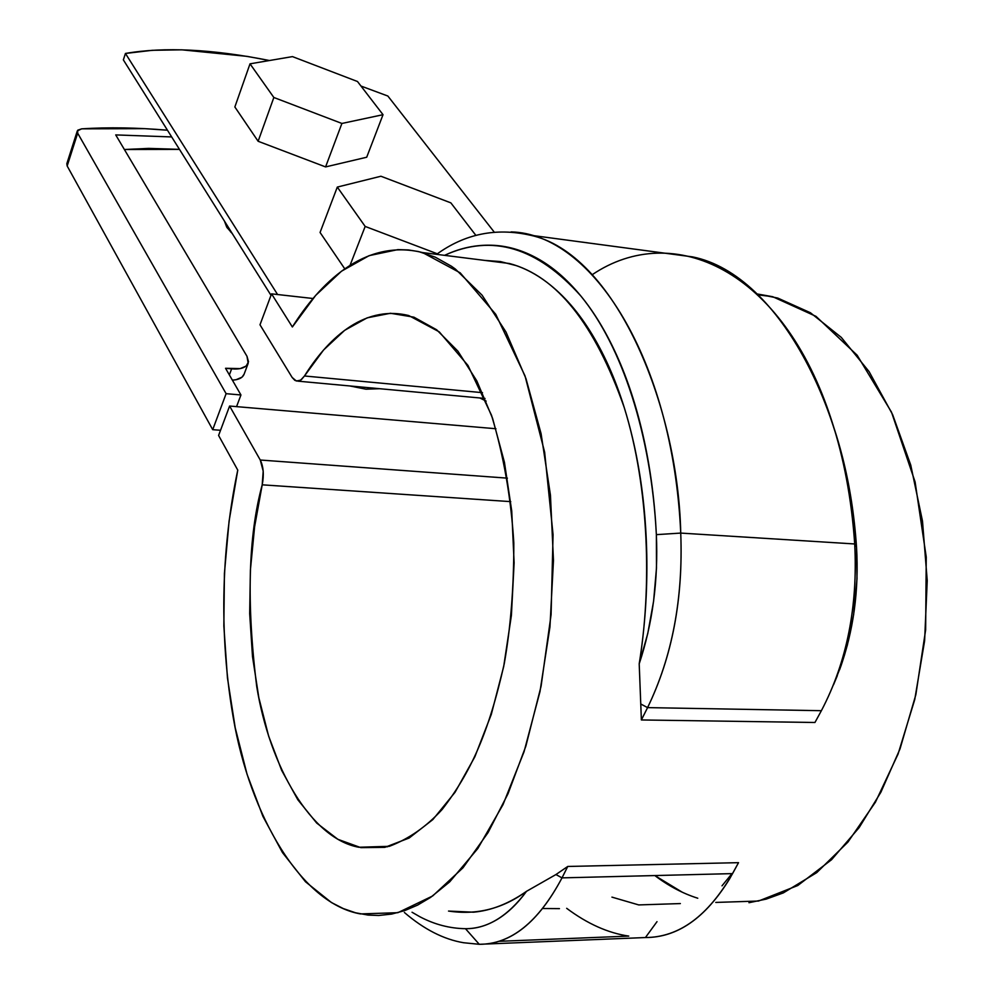 <?xml version="1.0" encoding="UTF-8"?>
<svg xmlns="http://www.w3.org/2000/svg" width="994" height="994" viewBox="0 0 994 994"><rect width="100%" height="100%" fill="white"/><g stroke="black" fill="none" stroke-linecap="round" stroke-linejoin="round"><path stroke-width="1.49" d="M708.163 874.223L722.315 873.863L708.163 874.223M559.448 908.64L542.761 908.516L559.448 908.64M269.461 60.522C212.343 49.116 164.333 46.755 125.443 53.452L123.355 59.876L271.002 295.342L123.355 59.876L125.443 53.452L277.575 294.535L125.443 53.452L152.256 50.309L181.852 49.824L247.133 56.372L269.473 60.522M360.971 86.043L387.859 96.033L494.192 232.062L387.859 96.033L360.971 86.043M179.467 149.361L148.715 148.392L124.387 149.51L179.467 149.373M232.298 233.64L226.731 227.141L224.445 221.103M379.559 388.704L365.978 389.188L349.9 385.97M271.561 293.851L312.998 298.498L271.561 293.851L259.993 324.789L271.561 293.851L292.36 326.976L271.561 293.851M218.593 435.471L229.602 406.037L495.931 428.737L229.602 406.037L218.593 435.471L237.765 470.125L229.092 521.018L224.42 573.376L223.849 626.058L227.452 677.896L235.205 727.732L247.071 774.314L262.913 816.372L282.507 852.628L305.506 881.777L331.437 902.54L343.303 908.578L355.529 912.778L368.091 915.076L378.702 915.474L391.636 914.082L404.633 910.641L417.654 905.074L430.601 897.396L449.661 881.902L477.791 848.553L502.989 804.68L524.062 751.712L539.978 691.638L549.943 626.953L553.472 560.479L550.44 495.111L541.084 433.682L525.988 378.652L505.983 332.008L482.078 295.181L455.364 269.051L451.388 266.206L435.198 257.123L418.673 251.594L408.298 249.929L397.898 249.606L369.134 255.644L341.501 271.2L315.719 295.342L292.36 326.976C318.689 285.067 363.692 237.914 422.587 252.575L460.197 272.841L495.745 314.303L525.031 375.918L544.637 452.183L553.062 534.635L551.086 614.714L541.084 686.22L525.888 746.034L508.033 793.709L488.066 832.587L462.993 867.799L432.663 895.967L397.861 912.691L360.449 913.921C301.232 903.459 249.916 815.478 233.255 717.606C216.207 619.498 224.992 530.125 237.765 470.125L218.593 435.471M697.763 898.228C682.928 893.556 668.614 886.002 654.822 875.552L682.257 892.214M748.967 902.714L766.188 899.11L783.334 892.898L816.745 872.62L847.894 842.129L875.428 802.183L898.067 754.073L914.741 699.577L924.606 640.906L927.228 580.571L922.494 521.129L910.752 465.093L892.637 414.647L869.104 371.632L841.284 337.388L810.408 312.737L777.718 298.051L757.043 293.938L772.698 296.709L758.024 294.858M259.993 324.789L292.124 377.422L294.858 380.367L298.051 381.137L301.381 379.621L304.475 375.981L323.597 349.975L344.669 330.319L367.159 317.844L390.468 313.272L413.889 317.161L436.652 329.784L457.923 351.18L476.847 380.963L492.602 418.399L504.43 462.272L511.736 511.04L514.122 562.79L511.401 615.385L503.672 666.651L491.284 714.438L474.834 756.844L455.053 792.28L432.837 819.59L409.118 838.041L384.827 847.36L360.822 847.634L337.898 839.321L316.713 823.069L297.84 799.772L281.687 770.412L268.616 736.032L258.838 697.713L252.501 656.549L249.68 613.633L250.401 570.009L254.613 526.721L262.205 484.823L263.199 471.144L260.266 460.023L229.602 406.037L260.266 460.023L507.412 478.151L260.266 460.023C263.472 466.608 264.118 474.871 262.205 484.823C248.227 536.126 246.413 603.383 256.738 686.606C269.772 766.846 311.246 838.613 358.772 847.248L389.35 846.316C408.919 838.861 426.525 826.586 442.156 809.464C470.87 772.239 488.601 733.224 504.219 663.88C510.717 627.214 513.91 586.882 513.811 542.898C511.065 497.919 503.635 455.389 491.521 415.293L467.975 365.444L439.236 331.847L408.733 315.545C361.878 304.152 325.697 341.886 304.475 375.981L482.5 392.667L304.475 375.981L300.623 380.168L296.336 381.013L292.124 377.422L259.993 324.789M448.629 911.063C476.71 915.312 502.678 908.727 526.534 891.307L555.944 874.546L567.748 866.457L738.53 862.668L732.566 873.614L562.008 877.876L567.748 866.457L738.53 862.668L729.633 878.808C705.529 917.984 677.461 937.566 645.429 937.541L479.27 944.3C510.879 944.3 538.45 922.159 562.008 877.876L732.566 873.614C708.063 916.083 679.014 937.404 645.429 937.541L657.009 921.662L645.429 937.541M729.695 878.684L731.957 873.627L722.004 885.828L731.845 873.751M680.356 903.571L638.732 904.925L611.931 897.122M715.779 902.428L758.509 901.036L797.76 885.53L831.568 859.711L859.164 827.58L880.883 792.218L900.005 748.917L915.859 694.657L925.65 629.811L926.246 557.087L915.114 481.991L891.494 412.137L857.151 355.218L815.975 316.34L772.698 296.709M837.308 675.696L833.531 684.791L841.098 665.607L847.373 645.044L853.635 614.69L857.014 578.657L856.517 547.011C854.405 515.675 849.758 485.805 842.564 457.414M484.65 260.403L500.38 261.559L516.147 265.584C533.219 271.449 549.52 282.445 565.039 298.56C580.558 314.763 594.375 335.711 606.502 361.418C618.603 387.213 628.158 416.635 635.166 449.71C642.149 482.848 646.013 517.812 646.771 554.615C647.467 591.418 644.944 627.823 639.204 663.83L641.379 719.954L814.943 722.489L821.379 710.698C846.826 662.178 857.934 606.601 854.703 543.966C857.984 606.626 846.876 662.203 821.379 710.698L814.943 722.489L641.379 719.954L639.204 663.83C651.629 588.423 649.666 489.123 624.182 407.366C594.76 323.907 556.516 275.959 509.475 263.522L484.786 260.416M566.679 908.317C587.379 923.799 608.079 933.055 628.755 936.099L499.274 941.306M404.384 912.492C424.016 929.328 443.759 939.405 463.602 942.734L479.27 944.3L465.478 928.694C449.599 928.446 434.353 924.432 419.741 916.679L412.038 912.244M448.53 911.076L473.529 912.194C491.309 910.579 508.978 903.621 526.534 891.307C517.439 903.757 507.661 913.138 497.211 919.475C486.762 925.749 476.188 928.831 465.478 928.694L479.27 944.3C510.891 944.387 538.475 922.246 562.008 877.876L555.944 874.546L526.534 891.307C507.785 916.319 487.433 928.781 465.478 928.694M592.238 274.679C673.124 220.059 782.912 269.548 831.394 419.779C843.856 457.911 851.634 499.299 854.703 543.966L680.741 533.082C683.276 598.649 672.23 656.823 647.579 707.616L641.217 704.224L647.579 707.616L821.379 710.698L647.579 707.616L641.379 719.954L647.579 707.616C672.18 656.798 683.226 598.624 680.741 533.082C678.032 403.315 613.832 252.513 530.088 235.168C495.956 227.502 464.782 233.888 436.59 254.34M664.315 253.11L692.582 256.887C781.706 274.816 850.678 419.99 854.703 543.966L856.517 547.011L854.703 543.966L680.741 533.082C672.801 358.325 591.803 233.789 511.102 231.9M656.363 534.648C654.711 501.659 650.648 470.261 644.174 440.454C637.688 410.708 629.177 383.771 618.653 359.654C608.129 335.599 596.151 315.148 582.732 298.312C569.313 281.55 555.074 268.74 540.003 259.906C524.956 251.122 509.686 246.263 494.192 245.344C478.723 244.449 463.539 247.171 448.654 253.52L444.554 255.346C491.794 233.627 537.232 247.183 580.869 296.013C621.834 346.024 651.269 434.341 656.363 534.648L680.741 533.082L656.363 534.648C658.339 580.347 652.623 623.4 639.204 663.83L647.777 633.489L653.592 601.233L656.5 567.972L656.363 534.648M839.669 669.596C853.486 631.265 859.102 590.411 856.517 547.011C853.597 504.617 846.205 465.267 834.326 428.986M562.008 877.876L567.748 866.457L555.944 874.546L562.008 877.876M510.742 501.635L262.205 484.823L510.742 501.635M77.221 131.183L66.822 163.712L67.17 165.973L77.669 133.159L226.11 393.674L240.946 394.978L225.539 368.289L240.946 394.978L226.11 393.674L212.716 429.669L67.17 165.973L77.669 133.159L77.296 130.935L81.67 128.835C108.495 127.157 137.085 127.617 167.452 130.214L144.726 128.648L81.67 128.835L77.756 130.189L77.669 133.159L226.11 393.674L212.716 429.669L220.531 430.29L212.716 429.669L67.17 165.973L66.859 163.588M225.539 368.289L240.225 368.588L246.152 366.09L248.512 361.766L246.984 356.287L115.726 134.911L171.676 136.936L115.726 134.911L246.984 356.287L248.189 363.295C245.816 367.768 240.299 369.619 231.614 368.849L225.539 368.289M240.946 394.978L236.56 406.633L240.946 394.978M486.141 401.116L479.853 397.973L486.141 401.116M229.365 374.924L231.614 368.849L229.365 374.924M248.078 363.58L244.039 374.365C242.499 377.882 238.61 379.807 232.385 380.143L236.075 379.72L242.002 377.186L244.077 374.241M234.857 106.979L250.016 63.827L292.472 56.608L357.492 81.52L383.025 114.695L357.492 81.52L292.472 56.608L250.016 63.827L234.857 106.979L258.129 141.272L234.857 106.979M366.711 157.226L325.585 166.917L258.129 141.272L273.847 97.487L250.016 63.827L273.847 97.487L258.129 141.272L325.585 166.917L341.899 123.455L273.847 97.487L341.899 123.455L325.585 166.917L366.711 157.226L383.025 114.695L341.899 123.455L383.025 114.695L366.711 157.226M230.869 231.341L230.633 232L230.869 231.341M320.068 232.472L337.301 187.083L380.913 176.236L450.854 202.863L475.927 235.441L450.854 202.863L380.913 176.236L337.301 187.083L320.068 232.472L344.769 268.84L320.068 232.472M365.171 226.433L337.301 187.083L365.171 226.433L350.05 265.323L365.171 226.433L437.372 253.805L365.171 226.433M422.587 252.575L509.475 263.522M692.582 256.887L530.088 235.168M837.979 440.715L835.196 431.98M387.536 846.776L358.772 847.248M485.022 398.445L297.84 381.149M227.427 228.185L227.961 226.694"/></g></svg>
